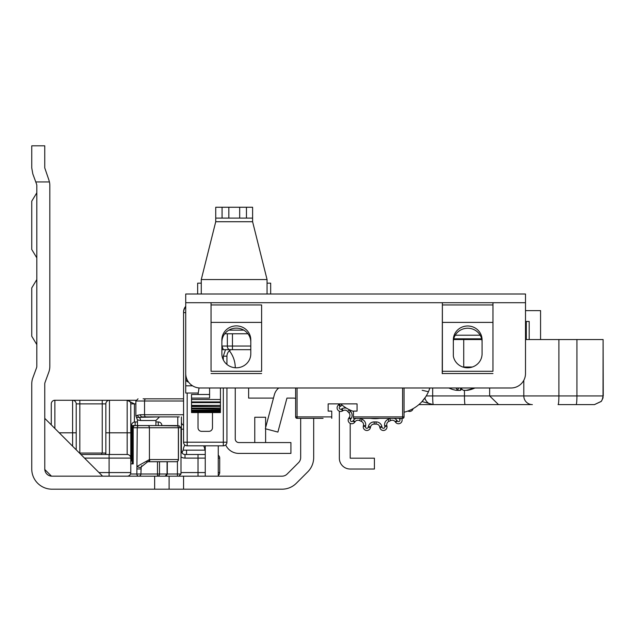 <?xml version="1.0" encoding="UTF-8"?>
<svg xmlns="http://www.w3.org/2000/svg" width="635" height="635" viewBox="0 0 635 635"><rect width="100%" height="100%" fill="white"/><g stroke="black" fill="none" stroke-linecap="round" stroke-linejoin="round"><path stroke-width="0.95" d="M205.248 450.151L183.094 450.151L181.999 452.89M106.045 454.493L105.227 453.049L79.462 453.049M31.75 336.225L36.814 344.607L31.75 336.225L36.814 344.607L31.75 336.225L36.814 344.607L31.75 336.225L36.814 344.607L31.75 336.225L36.814 344.607L31.75 336.225L36.814 344.607L31.75 336.225L36.814 344.607L31.75 336.225L31.75 287.933L36.814 279.551L31.75 287.933M31.75 249.476L36.814 257.858L31.75 249.476L36.814 257.858L31.75 249.476L36.814 257.858L31.75 249.476L36.814 257.858L31.75 249.476L36.814 257.858L31.75 249.476L36.814 257.858L31.75 249.476L36.814 257.858L31.75 249.476L31.75 201.184L36.814 192.794L31.75 201.184M154.646 476.179L51.459 476.163L44.783 469.487L44.76 383.953A4.334 4.334 0 0 1 45.029 382.46L48.76 372.269A17.351 17.351 0 0 0 49.824 366.3L49.824 185.571A17.351 17.351 0 0 0 49.443 181.951L48.76 179.602L49.443 181.951L35.766 181.951L36.544 184.079A4.334 4.334 0 0 1 36.814 185.571L36.814 366.3A4.334 4.334 0 0 1 36.544 367.792L32.806 377.984A17.351 17.351 0 0 0 31.75 383.953L31.75 468.947A20.241 20.241 0 0 0 51.991 489.188L154.646 489.188L154.646 476.179L183.563 476.179L183.563 489.188L154.646 489.188M300.673 418.346L300.673 457.525A7.231 7.231 0 0 1 298.553 462.637L287.131 474.059A7.231 7.231 0 0 1 282.019 476.179L183.563 476.179M273.471 398.105L248.626 398.105L248.626 387.985M109.41 489.188L51.991 489.188M313.682 418.346L313.682 457.525A20.241 20.241 0 0 1 307.753 471.845L296.339 483.259A20.241 20.241 0 0 1 282.019 489.188L183.563 489.188M278.757 387.985A13.01 13.01 0 0 0 274.36 394.764L265.327 428.736L277.9 432.078L286.941 398.105L293.441 398.105A7.231 7.231 0 0 1 295.616 398.439M35.766 181.951L32.806 173.879L31.75 167.91L32.806 173.879M31.75 167.91L31.75 145.812L44.76 145.812L31.75 145.812M44.76 145.812L44.76 167.91L48.76 179.602M51.991 476.179A7.231 7.231 0 0 1 44.76 468.947M169.1 476.179L169.1 489.188M102.592 476.179L44.76 418.346L102.592 476.179L127.175 476.179A3.612 3.612 0 0 0 130.786 472.567L130.786 458.105L84.526 458.105M205.248 445.818L205.248 476.179L109.101 476.179L109.101 454.493L127.175 454.493A3.612 3.612 0 0 1 130.786 458.105L130.786 414.734M218.257 445.818L218.257 476.179M54.88 428.466L54.88 400.272A3.612 3.612 0 0 0 51.268 403.892A3.612 3.612 0 0 1 54.88 400.272A3.612 3.612 0 0 0 51.268 403.892L51.268 424.855L51.268 403.892A3.612 3.612 0 0 1 54.88 400.272L135.993 400.272M102.235 453.049L102.235 400.272L109.466 400.272A3.612 3.612 0 0 0 105.847 403.892A3.612 3.612 0 0 1 109.466 400.272L109.466 432.808L127.175 432.808L127.175 400.272L127.897 400.272M181.396 416.901L181.396 450.874A3.612 3.612 0 0 0 185.007 454.493L205.248 454.493M127.325 400.28L127.175 400.272A3.612 3.612 0 0 1 130.786 403.892L130.786 432.808L127.175 432.808L127.175 454.493M218.257 458.105L219.71 458.105A3.612 3.612 0 0 0 218.257 455.216A3.612 3.612 0 0 1 219.71 458.105L219.71 472.567A3.612 3.612 0 0 1 218.257 475.456M135.874 403.892L134.406 403.892L127.175 400.272A3.612 3.612 0 0 1 130.786 403.892L130.786 403.741M183.563 425.275A3.612 3.612 0 0 1 181.396 421.957A3.612 3.612 0 0 0 183.563 425.275M131.508 440.746L130.786 440.746M59.222 432.808L76.208 432.808L76.208 403.892L76.208 449.794M105.847 454.493L105.847 403.892L79.827 403.892L79.827 453.049M80.907 454.493L109.101 454.493M79.827 400.272L79.827 403.892L76.208 403.892A3.612 3.612 0 0 0 72.596 400.272L72.596 446.175M184.912 445.024A10.843 10.843 0 0 0 183.221 450.151M204.867 450.151A10.843 10.843 0 0 0 203.637 445.818M132.231 459.55L131.508 459.55A3.612 3.612 0 0 1 130.786 461.724A3.612 3.612 0 0 0 131.508 459.55L131.508 425.577A3.612 3.612 0 0 1 135.128 421.957L137.477 421.957M155.908 421.957L158.258 421.957L158.258 425.577M161.877 425.577A3.612 3.612 0 0 0 158.258 421.957A3.612 3.612 0 0 1 161.877 425.577M135.85 425.577L176.292 425.577A2.167 2.088 90 0 1 178.379 427.744L133.199 427.744L133.199 463.891L130.786 463.891M141.192 466.947A2.167 0.937 -163.9 0 1 139.462 467.384A2.167 0.937 -163.9 0 1 137.231 466.344L149.423 459.565L178.379 459.55A2.167 2.088 -90 0 1 176.292 461.724L147.757 461.732L141.192 466.947L140.906 474.162M138.89 476.171L138.74 476.179A2.167 1.881 -90 0 1 136.866 474.012L137.231 427.744A2.167 1.881 -90 0 1 139.113 425.577M146.693 425.577L158.131 425.577M143.494 425.577L138.017 425.577M157.48 425.577L177.435 425.902M177.435 461.399L177.435 474.012L167.068 474.012L165.124 476.179L157.48 476.179L163.679 476.179M132.231 463.891L132.231 427.744A2.167 2.167 0 0 1 134.406 425.577A2.167 2.167 0 0 0 132.231 427.744L133.199 427.744A2.167 1.881 90 0 1 135.08 425.577M177.435 476.179L177.435 474.012L180.991 474.012L180.991 427.744L178.792 425.577M159.512 461.724L159.512 474.012A2.167 2.032 90 0 1 157.48 476.179L157.48 461.724M180.991 474.012L178.792 476.179M146.796 461.843L148.138 461.724A2.167 1.786 -90 0 0 149.923 459.55M147.757 461.732A2.167 1.778 -93 0 0 149.423 459.565L149.423 427.744A2.167 1.778 90 0 0 147.645 425.577M130.485 474.012L140.906 474.012A2.167 2.167 0 0 1 138.74 476.179A2.167 2.167 0 0 0 140.906 474.012L167.068 474.012L167.068 461.724M235.252 387.985L235.252 438.952A3.612 3.612 0 0 0 238.863 442.563L290.917 442.563L290.917 453.406L238.863 453.406A14.462 14.462 0 0 1 225.695 444.929M350.195 423.378L350.195 458.184L374.412 458.184L374.412 469.027L350.195 469.027A10.843 10.843 0 0 1 339.352 458.184L339.352 411.194M338.272 403.884L338.788 404.773M235.252 367.752L235.252 367.744A27.472 27.472 0 0 0 229.37 350.766M254.77 442.563L254.77 417.258L265.613 417.258L265.613 427.665M265.613 428.815L265.613 442.563M226.933 364.434L226.933 356.179L226.933 364.434M226.933 387.985L226.933 442.206L223.322 442.206L223.322 387.985M185.73 306.895A8.676 8.676 0 0 0 183.563 312.634L183.563 442.206A3.612 3.612 0 0 0 187.174 445.818L223.322 445.818A3.612 3.612 0 0 0 226.933 442.206M225.488 349.671L223.322 356.179L223.322 359.91L223.322 356.179L226.933 356.179A7.231 7.231 180 0 1 231.013 349.671M204.676 294.005L220.067 294.005M252.603 294.005L271.034 294.005M314.047 294.005L354.743 294.005M212.479 412.559L212.479 427.744A3.612 3.612 0 0 1 208.859 431.356L201.636 431.356A3.612 3.612 0 0 1 198.017 427.744L198.017 412.559M198.017 394.486L199.041 387.937M246.451 218.099L252.603 218.099L252.603 207.256L246.451 207.256L246.451 218.099L222.075 218.099L222.075 207.256L215.733 207.256L215.733 221.718L201.271 279.551L201.271 294.005M222.075 207.256L246.451 207.256M267.057 294.005L267.057 279.551L252.603 221.718L252.603 218.099M215.733 218.099L222.075 218.099M267.057 283.162L270.669 283.162L270.669 294.005M201.271 283.162L197.66 283.162L197.66 294.005M179.245 416.901L142.177 416.901L179.245 416.901M142.169 416.901A2.167 1.707 -90 0 1 140.462 414.734L137.652 415.234A2.167 1.961 -114.8 0 0 139.049 417.211A3.612 2.429 -90 0 1 140.494 420.513L137.477 419.902L136.477 417.409L159.528 416.901L155.908 420.513L155.908 425.577M179.253 398.828L148.884 398.828M183.563 398.828L143.105 398.828M137.652 415.234L135.874 415.909L135.874 400.995L183.563 400.995M308.626 294.005L279.71 294.005M185.73 306.316A8.676 8.676 180 0 0 183.563 312.055L183.563 312.634L185.73 312.634M236.331 367.792A14.462 13.962 180 0 1 221.877 353.822L221.877 339.86A14.462 13.962 180 0 1 236.331 325.898A14.462 13.962 180 0 1 250.793 339.86L250.793 353.822A14.462 13.962 180 0 1 236.331 367.792M467.606 367.792A14.462 13.962 180 0 1 453.334 356.068L453.334 339.86A14.367 13.875 180 0 1 467.701 325.985A14.367 13.875 180 0 1 482.068 339.86L482.068 353.822A14.462 13.962 180 0 1 467.606 367.792M198.017 393.041L185.73 393.041L185.73 378.587A3.612 3.612 0 0 0 188.555 382.111A3.612 3.612 0 0 1 185.73 378.587L185.73 294.005L525.502 294.005L525.502 302.697L442.365 302.697L442.23 373.674L442.381 371.277L492.95 371.277L492.95 322.397L442.381 322.397L442.381 371.277M211.05 322.405L211.05 371.277L261.62 371.277L261.62 322.397L211.05 322.397L261.62 322.405M250.793 342.106A14.462 13.962 -0 0 0 236.331 328.136A14.462 13.962 -0 0 0 221.877 342.106L221.877 346.051L223.369 349.671L221.877 349.671M482.068 342.106A14.367 13.875 -0 0 0 467.701 328.231A14.367 13.875 -0 0 0 453.334 342.106M211.05 322.397L211.05 302.697L261.62 302.697L211.034 302.697L211.05 371.277M211.034 302.697L185.73 302.697L185.73 373.523A14.462 14.462 0 0 0 200.192 387.985L511.04 387.985A14.462 14.462 0 0 0 525.502 373.523L525.502 302.697L524.875 302.681M211.05 304.943L261.62 304.943L261.62 322.397M261.62 371.277L261.62 304.943M442.381 322.397L442.381 304.943L492.95 304.943L492.95 322.397M442.381 304.943L442.381 302.697L492.95 302.697L492.95 304.943M261.62 373.531L211.05 373.531M492.95 371.277L492.966 302.697M429.824 388.088L429.855 387.985A36.147 36.147 0 0 1 404.05 412.234M421.878 401.717L425.664 396.867M422.18 390.279L428.442 391.739L428.649 391.263M428.815 390.858L429.776 388.231M247.928 333.764L224.734 333.764M250.793 349.671L223.369 349.671M226.211 349.671L232.458 349.671L232.458 346.051L250.793 346.051M353.449 411.385A36.147 36.147 0 0 1 340.693 403.884M481.655 338.828L453.747 338.828M191.516 399.494L220.432 399.494L220.432 401.923L191.516 401.923L191.516 398.097L209.59 398.097L209.59 387.985M220.432 399.494L220.432 387.985M220.432 401.923L220.432 406.559L191.516 406.289L191.516 412.559L191.516 411.623L220.432 411.623L220.432 412.559L191.516 412.178M191.516 401.923L191.516 406.559L220.432 406.559L220.432 409.17L191.516 408.813L220.432 409.17L220.432 411.043L220.432 410.591L191.516 410.591L191.516 411.043L220.432 411.043L220.432 412.178M191.516 398.097L191.516 394.486L209.59 394.486M461.883 389.12A30.853 7.898 -79.7 0 1 460.407 390.327L458.597 390.43M448.866 387.985A30.853 29.345 -55.8 0 0 451.612 389.12A30.853 29.345 -55.8 0 0 456.287 390.327L457.795 390.327A30.853 7.898 -79.7 0 1 456.168 387.985M458.375 387.985L457.851 390.406L458.303 387.985M460.939 387.985A30.853 7.898 79.7 0 0 463.359 390.327L465.979 390.327A30.853 29.345 -55.8 0 0 473.623 387.985M474.901 387.985A30.853 29.345 55.8 0 1 472.154 389.12A30.853 29.345 55.8 0 1 467.479 390.327L465.971 390.327M364.292 418.346L393.93 418.346L364.292 418.346M353.449 418.346L402.606 418.346L353.449 418.346L353.449 416.901L402.606 416.901L402.606 387.985M323.08 418.346L297.061 418.346A1.445 1.445 0 0 1 295.616 416.901L295.616 387.985M297.061 387.985L297.061 416.901L331.756 416.901L331.756 411.115L328.144 411.115L328.144 403.884L357.06 403.884L357.06 411.115L353.449 411.115L353.449 416.901M404.05 387.985L404.05 416.901A1.445 1.445 0 0 1 402.606 418.346A1.445 1.445 0 0 0 404.05 416.901A1.445 1.445 0 0 1 402.606 418.346L402.606 416.901L404.05 416.901M331.756 416.901L331.756 418.346M295.616 416.901A1.445 1.445 0 0 0 297.061 418.346A1.445 1.445 0 0 1 295.616 416.901L297.061 416.901L297.061 418.346M530.352 404.606L418.87 404.606M525.502 339.542L602.996 339.542M508.46 404.606L529.336 404.606M594.36 404.606L558.078 404.606A8.676 0.818 90 0 0 558.895 395.93L576.929 395.93A8.676 0.818 90 0 1 576.112 404.606L572.572 404.606M453.581 339.542L481.822 339.542M603.25 395.93L603.107 339.542L603.028 397.891L601.305 401.407L594.471 404.606M525.502 310.626L540.568 310.626L540.568 339.542M432.673 387.985L432.673 395.93A8.676 0.643 90 0 0 433.316 404.606L422.021 401.566M489.641 387.985L489.641 395.93L498.507 404.606M525.502 321.469L529.193 321.469L529.193 339.542M526.296 321.469L526.296 339.542M401.653 418.346A3.612 3.612 0 0 1 399.621 423.569A3.612 3.612 0 0 1 395.581 422.251L395.192 421.719A3.612 3.612 0 0 0 390.708 420.576A36.147 36.147 0 0 1 388.953 421.362A3.612 3.612 0 0 0 386.802 425.45L386.937 426.101A3.612 3.612 0 0 1 383.778 430.451A3.612 3.612 0 0 1 379.865 427.601L379.73 426.958A3.612 3.612 0 0 0 376.095 424.093A36.147 36.147 0 0 1 374.174 424.093A3.612 3.612 0 0 0 370.546 426.958L370.403 427.601A3.612 3.612 0 0 1 363.252 426.855A3.612 3.612 0 0 1 363.331 426.101L363.474 425.45A3.612 3.612 0 0 0 361.315 421.362A36.147 36.147 0 0 1 359.561 420.576A3.612 3.612 0 0 0 355.076 421.719L354.687 422.251A3.612 3.612 0 0 1 348.155 420.124A3.612 3.612 0 0 1 348.845 418.005L349.234 417.465A3.612 3.612 0 0 0 348.925 412.853A36.147 36.147 0 0 1 347.639 411.424A3.612 3.612 0 0 0 343.083 410.639L342.511 410.972A3.612 3.612 0 0 1 337.09 407.845A3.612 3.612 0 0 1 338.899 404.709L339.471 404.376A3.612 3.612 0 0 0 340.138 403.884A3.612 3.612 0 0 1 339.471 404.376L340.55 406.257L339.979 406.59A1.445 1.445 0 0 0 339.257 407.845A1.445 1.445 0 0 0 341.424 409.091L342.511 410.972M379.698 418.346A30.726 30.726 0 0 1 370.57 418.346M413.091 408.646A3.612 3.612 0 0 1 407.9 411.043A3.612 3.612 0 0 0 413.091 408.646M186.539 454.493L186.539 450.151M80.272 453.858L80.272 453.049M101.783 454.493L101.783 453.049M130.786 403.892L134.406 403.892L134.406 422.037M180.991 472.567L205.248 472.567M205.248 458.105L198.017 458.105L198.017 476.179M198.017 454.493L198.017 458.105L185.007 458.105L185.007 454.493M180.991 456.89A7.231 7.231 0 0 0 185.007 458.105M177.776 425.577L177.776 416.901M218.257 472.567L219.71 472.567M181.396 450.874L180.991 450.874M181.396 429.189L183.563 429.189M131.508 447.262L130.786 447.262M131.508 458.105L130.786 458.105M98.981 472.567L130.786 472.567M105.847 432.808L109.466 432.808L109.466 454.493M109.466 400.272A3.612 3.612 0 0 0 105.847 403.892A3.612 3.612 0 0 1 109.466 400.272M137.477 419.902L137.477 425.577L135.128 425.577L135.128 421.957A3.612 3.612 0 0 0 131.508 425.577L135.128 425.577M130.786 461.724A3.612 3.612 0 0 0 131.508 459.55M140.906 468.947L136.866 468.947M180.991 427.744L178.459 427.744A2.167 2.167 0 0 0 176.292 425.577M178.379 459.55L178.379 427.744M165.036 476.179A2.167 2.032 -90 0 0 167.068 474.012M223.322 445.818L187.174 445.818L187.174 442.206L223.322 442.206L223.322 445.818M187.174 393.041L187.174 442.206L183.563 442.206M228.838 207.256L228.838 218.099M239.681 218.099L239.681 207.256M252.603 221.718L215.733 221.718M201.271 279.551L267.057 279.551M183.563 414.734L144.55 414.734L144.55 400.995A2.167 1.302 -90 0 1 145.852 398.828M140.494 420.513L155.908 420.513M145.852 416.901A2.167 1.302 -90 0 1 144.55 414.734L140.462 414.734M492.95 322.405L442.381 322.405M442.365 302.697L261.636 302.697M442.381 373.531L492.95 373.531M228.862 330.152L243.808 330.152M221.877 346.051L227.346 346.051A3.612 2.556 90 0 0 229.902 349.671M227.346 333.764L227.346 346.051L232.458 346.051L232.458 333.764M185.73 378.587L186.642 378.587M455.239 335.209L480.171 335.209M185.73 385.818L192.572 385.818M220.432 411.393L191.516 411.393M220.432 410.131L191.516 410.131M220.432 408.122L191.516 408.122M220.432 405.384L191.516 405.384M220.432 402.622L191.516 402.622M460.692 387.985L460.407 390.327M532.344 404.606A8.676 8.533 -90 0 1 523.804 395.93L558.895 395.93L558.895 339.542M426.252 395.93L523.804 395.93L523.804 380.317M464.463 390.469L464.463 395.93A8.676 0.643 90 0 0 465.114 404.606M433.316 404.606A8.676 8.676 90 0 1 424.894 398.002A8.676 8.676 0 0 0 433.316 404.606L433.316 404.606M463.725 339.542L463.725 367.014L472.361 367.014M576.929 339.542L576.929 395.93L602.996 395.93M462.859 367.014L463.725 367.014A8.676 1.302 -90 0 1 463.725 367.276M394.065 418.346A5.786 5.786 0 0 1 396.946 420.441L397.335 420.981A1.445 1.445 0 0 0 399.955 420.124A1.445 1.445 0 0 1 398.51 421.576M359.799 418.346A5.786 5.786 0 0 1 360.497 418.624A33.98 33.98 0 0 0 362.148 419.354A5.786 5.786 0 0 1 365.593 425.902L365.458 426.553A1.445 1.445 0 0 0 366.72 428.292A1.445 1.445 0 0 0 368.284 427.157L368.419 426.506A5.786 5.786 0 0 1 374.229 421.926A33.98 33.98 0 0 0 376.039 421.926A5.786 5.786 0 0 1 381.849 426.506L381.992 427.157A1.445 1.445 0 0 0 384.85 426.855A1.445 1.445 0 0 0 384.818 426.553L384.683 425.902A5.786 5.786 0 0 1 388.128 419.354A33.98 33.98 0 0 0 389.779 418.624A5.786 5.786 0 0 1 390.469 418.346M370.403 427.601L368.284 427.157L368.419 426.506L370.546 426.958A3.612 3.612 0 0 1 374.174 424.093L374.229 421.926M348.639 409.369A5.786 5.786 0 0 1 349.29 410.019A33.98 33.98 0 0 0 350.504 411.361A5.786 5.786 0 0 1 350.988 418.743L350.599 419.275A1.445 1.445 0 0 0 351.322 421.505A1.445 1.445 0 0 0 352.933 420.981L354.687 422.251M386.937 426.101L384.818 426.553M386.802 425.45L384.683 425.902M399.955 420.124A1.445 1.445 0 0 0 399.677 419.275L399.288 418.743A5.786 5.786 0 0 1 399.026 418.346M400.963 418.346L399.677 419.275M399.836 418.346L399.288 418.743M381.849 426.506L379.73 426.958A3.612 3.612 0 0 0 376.095 424.093A36.147 36.147 0 0 1 374.174 424.093M342.027 405.043A5.786 5.786 0 0 1 340.55 406.257M341.424 409.091L342.003 408.765A5.786 5.786 0 0 1 346.599 408.242M352.933 420.981L353.322 420.441A5.786 5.786 0 0 1 356.203 418.346M396.946 420.441L395.192 421.719A3.612 3.612 0 0 0 390.708 420.576A36.147 36.147 0 0 1 388.953 421.362A3.612 3.612 0 0 0 386.723 424.704M402.122 420.124A3.612 3.612 0 0 1 395.581 422.251L397.335 420.981M387.017 426.855A3.612 3.612 0 0 1 379.865 427.601L381.992 427.157M365.593 425.902L363.474 425.45A3.612 3.612 0 0 0 361.315 421.362A36.147 36.147 0 0 1 359.561 420.576A3.612 3.612 0 0 0 355.076 421.719L353.322 420.441M363.252 426.855A3.612 3.612 0 0 1 363.331 426.101L365.458 426.553M350.988 418.743L349.234 417.465A3.612 3.612 0 0 0 348.925 412.853A36.147 36.147 0 0 1 347.639 411.424A3.612 3.612 0 0 0 343.083 410.639L342.003 408.765M348.155 420.124A3.612 3.612 0 0 1 348.845 418.005L350.599 419.275M337.09 407.845A3.612 3.612 0 0 1 338.899 404.709L339.979 406.59M366.871 428.3A1.445 1.445 0 0 1 365.427 426.855M390.708 420.576L389.779 418.624M388.953 421.362L388.128 419.354M349.29 410.019L347.639 411.424M350.504 411.361L348.925 412.853M376.095 424.093L376.039 421.926M360.497 418.624L359.561 420.576M362.148 419.354L361.315 421.362M167.291 474.012L167.291 461.724M176.292 461.724A2.167 2.167 0 0 0 178.459 459.55L178.459 427.744M141.335 466.495L141.645 465.765M135.874 400.995L138.041 398.828M136.477 417.409L135.874 415.909M220.432 412.559L191.516 412.559M448.826 387.985A30.948 30.948 0 0 0 451.612 389.12M472.154 389.12A30.948 30.948 0 0 0 474.94 387.985M603.107 395.93L602.226 399.748L601.162 401.407L594.431 404.606"/></g></svg>
